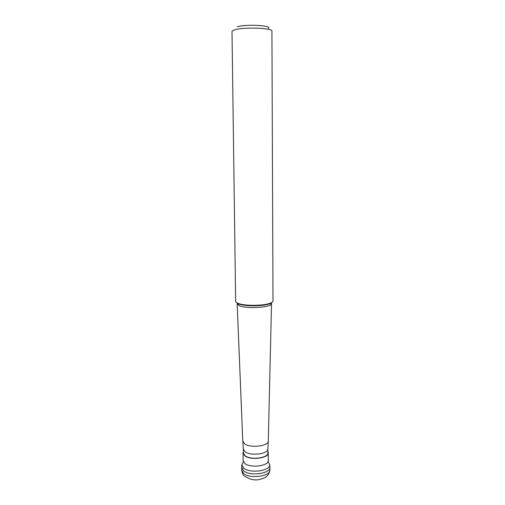 <?xml version="1.0" encoding="UTF-8"?>
<svg xmlns="http://www.w3.org/2000/svg" width="505" height="505" viewBox="0 0 505 505"><rect width="100%" height="100%" fill="white"/><g stroke="black" fill="none" stroke-linecap="round" stroke-linejoin="round"><path stroke-width="0.76" d="M269.859 469.972L269.847 467.346C270.674 473.69 249.924 476.499 243.58 470.799L241.693 467.592L241.725 470.218L243.612 473.456C249.95 479.201 270.686 476.373 269.859 469.972C268.824 476.878 264.304 478.235 259.665 479.397C254.861 480.697 249.748 479.548 244.319 475.937C243.107 475.199 242.242 473.292 241.725 470.218M267.991 461.671L269.676 464.43C271.116 470.78 250.114 473.835 243.681 468.103L241.819 464.676L243.454 461.886M241.807 464.897L241.706 467.308L243.58 470.799C250.076 476.638 271.299 473.526 269.834 467.062L269.689 464.657M267.89 451.457L268.262 452.796C268.995 458.224 250.43 460.636 244.729 455.769L243.025 453.01L243.378 451.672M243.347 449.052L243.391 453.004L245.051 455.687C250.587 460.402 268.603 458.067 267.896 452.789L267.865 449.04C268.029 454.153 250.417 456.223 245.001 451.666L243.347 449.059M242.779 441.054L244.502 443.718C250.126 448.333 268.477 446.231 268.288 441.054L271.526 303.625C272.277 307.393 247.014 309.129 239.414 305.765L237.161 303.922L237.464 303.107M238.082 303.366L239.061 303.707C245.821 305.973 262.903 305.822 269.626 303.436C271.848 302.691 272.971 301.883 272.997 301.018L271.924 31.19C273.117 27.952 243.359 26.866 234.56 29.89C232.862 30.414 232.01 30.963 232.003 31.537L235.646 301.34C235.671 302.066 236.479 302.741 238.082 303.366M268.515 28.457C272.662 25.446 245.531 23.956 237.293 26.815M243.025 453.01L243.113 460.604L244.818 463.426C250.505 468.406 269.032 465.945 268.307 460.39L268.111 461.406M271.204 302.817L271.526 303.625L269.114 303.966L272.151 302.268M236.51 302.577L239.578 304.225C246.118 306.421 262.613 306.276 269.114 303.966L269.626 303.436M243.113 460.604L243.328 461.62M268.262 452.796L268.307 460.39M243.359 449.254L242.798 441.275M267.865 449.04L268.288 441.054M242.785 441.155L237.161 303.922L239.578 304.225L239.061 303.707"/></g></svg>
